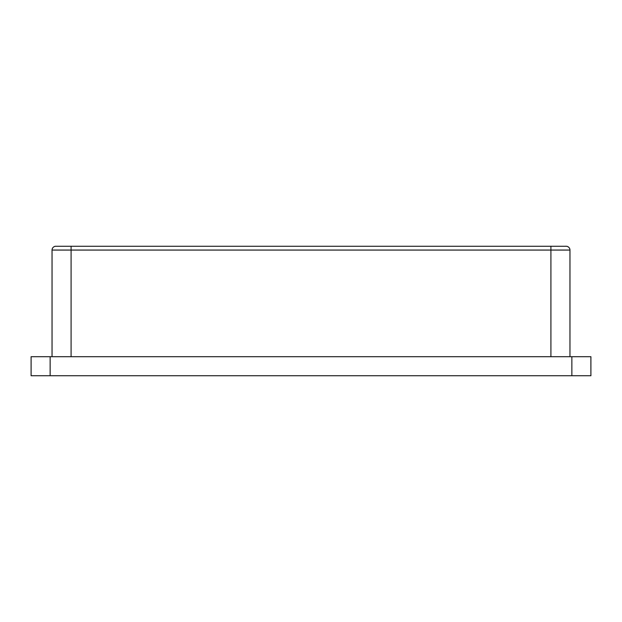 <?xml version="1.0" encoding="UTF-8"?>
<svg xmlns="http://www.w3.org/2000/svg" width="622" height="622" viewBox="0 0 622 622"><rect width="100%" height="100%" fill="white"/><g stroke="black" fill="none" stroke-linecap="round" stroke-linejoin="round"><path stroke-width="0.93" d="M566.144 246.258A3.81 3.81 0 0 1 569.954 250.067A3.81 3.81 0 0 0 566.144 246.258L55.856 246.258A3.81 3.81 0 0 0 52.046 250.067L52.046 356.701M569.954 356.701L569.954 250.067L569.954 356.701M590.9 356.701L590.9 375.742L590.9 356.701L571.859 356.701L571.859 375.742L590.9 375.742M50.141 375.742L50.141 356.701L31.1 356.701L31.1 375.742L571.859 375.742M50.141 356.701L571.859 356.701M52.046 250.067L550.913 250.067L550.913 246.258M71.087 246.258L71.087 356.701M550.913 356.701L550.913 250.067L569.954 250.067"/></g></svg>

